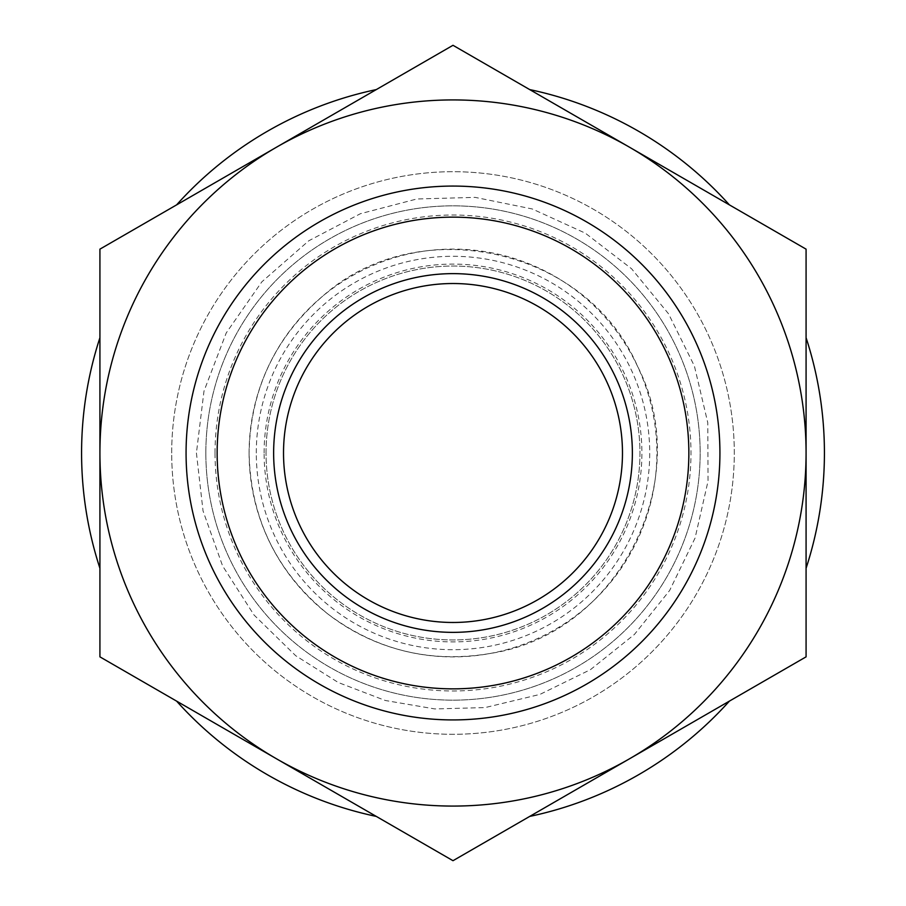 <?xml version="1.0" encoding="UTF-8"?>
<svg xmlns="http://www.w3.org/2000/svg" width="906" height="906" viewBox="0 0 906 906"><rect width="100%" height="100%" fill="white"/><g stroke="black" fill="none" stroke-linecap="round" stroke-linejoin="round"><path stroke-width="0.68" stroke-dasharray="4.53 3.4" d="M376.307 89.581L453 45.3L806.08 249.15L806.08 656.85L453 860.7L99.92 656.85L99.92 249.15L376.307 89.581M99.92 453A353.08 353.08 0 0 1 508.493 104.303A353.08 353.08 0 0 1 788.639 562.592A353.08 353.08 0 0 1 99.92 453M186.07 453A266.93 266.93 0 0 1 586.465 221.834A266.93 266.93 0 0 1 586.465 684.166A266.93 266.93 0 0 1 186.07 453M205.843 453A247.157 247.157 0 0 1 576.578 238.958A247.157 247.157 0 0 1 576.578 667.043A247.157 247.157 0 0 1 205.843 453A247.157 247.157 0 0 1 576.578 238.958A247.157 247.157 0 0 1 576.578 667.043A247.157 247.157 0 0 1 205.843 453A247.157 247.157 0 0 0 453 700.157A247.157 247.157 0 0 0 700.157 453A247.157 247.157 0 0 0 453 205.843A247.157 247.157 0 0 0 205.843 453A247.157 247.157 0 0 1 576.578 238.958A247.157 247.157 0 0 1 576.578 667.043A247.157 247.157 0 0 1 205.843 453M217.146 453A235.854 235.854 0 0 1 570.927 248.742A235.854 235.854 0 0 1 570.927 657.258A235.854 235.854 0 0 1 217.146 453A235.854 235.854 0 0 1 570.927 248.742A235.854 235.854 0 0 1 570.927 657.258A235.854 235.854 0 0 1 217.146 453M273.635 453A179.365 179.365 0 0 1 542.683 297.666A179.365 179.365 0 0 1 542.683 608.334A179.365 179.365 0 0 1 273.635 453M283.521 453A169.479 169.479 0 0 1 537.734 306.228A169.479 169.479 0 0 1 537.734 599.772A169.479 169.479 0 0 1 283.521 453M264.11 453A188.89 188.89 0 0 1 547.451 289.41A188.89 188.89 0 0 1 547.451 616.59A188.89 188.89 0 0 1 264.11 453M256.307 453A196.693 196.693 0 0 1 551.346 282.649A196.693 196.693 0 0 1 551.346 623.351A196.693 196.693 0 0 1 256.307 453M266.047 453A186.953 186.953 0 0 1 546.477 291.098A186.953 186.953 0 0 1 546.477 614.902A186.953 186.953 0 0 1 266.047 453A186.953 186.953 0 0 1 546.477 291.098A186.953 186.953 0 0 1 546.477 614.902A186.953 186.953 0 0 1 266.047 453M249.093 453A203.907 203.907 0 0 1 554.948 276.421A203.907 203.907 0 0 1 554.948 629.579A203.907 203.907 0 0 1 249.093 453C250.577 518.866 276.885 572.581 328.029 614.109C376.805 650.542 431.199 663.6 491.211 653.294C618.073 633.758 696.261 480.293 637.496 366.183C587.031 248.165 418.946 210.6 323.023 295.888C275.028 337.27 250.384 389.637 249.093 453M215.028 453A237.972 237.972 0 0 1 571.992 246.908A237.972 237.972 0 0 1 571.992 659.092A237.972 237.972 0 0 1 215.028 453M171.698 453A281.302 281.302 0 0 1 593.645 209.388A281.302 281.302 0 0 1 593.645 696.612A281.302 281.302 0 0 1 171.698 453A281.302 281.302 0 0 1 593.645 209.388A281.302 281.302 0 0 1 593.645 696.612A281.302 281.302 0 0 1 171.698 453A281.302 281.302 0 0 1 593.645 209.388A281.302 281.302 0 0 1 593.645 696.612A281.302 281.302 0 0 1 171.698 453M196.421 453L203.046 510.939L222.582 565.876L254.02 614.993L295.741 655.74L338.312 682.524L385.299 700.485L434.88 708.945L485.163 707.563L539.919 694.415L590.486 669.636L634.427 634.427L669.636 590.486L695.083 538.017L708.028 481.154L707.801 422.842L694.415 366.081L668.549 313.816L631.561 268.742L585.344 233.182L532.286 208.98L475.14 197.372L416.851 198.98L360.429 213.703L308.776 240.781L261.868 281.811L226.24 332.932L203.986 391.143L196.421 453"/><path stroke-width="1.36" d="M806.08 453L806.08 249.15L629.534 147.225A353.08 353.08 0 0 1 629.534 758.775L806.08 656.85L806.08 453M453 45.3L276.466 147.225A353.08 353.08 0 0 1 629.534 147.225L453 45.3M99.92 453A353.08 353.08 0 0 1 276.466 147.225L99.92 249.15L99.92 656.85L276.466 758.775A353.08 353.08 0 0 1 99.92 453M276.466 758.775L453 860.7L629.534 758.775A353.08 353.08 0 0 1 276.466 758.775M729.387 204.869A371.426 371.426 0 0 0 529.693 89.581M806.08 568.288A371.426 371.426 0 0 0 806.08 337.712M529.693 816.419A371.426 371.426 0 0 0 729.387 701.131M176.613 701.131A371.426 371.426 0 0 0 376.307 816.419M99.92 337.712A371.426 371.426 0 0 0 99.92 568.288M376.307 89.581A371.426 371.426 0 0 0 176.613 204.869M186.07 453A266.93 266.93 0 0 1 586.465 221.834A266.93 266.93 0 0 1 586.465 684.166A266.93 266.93 0 0 1 186.07 453M217.146 453A235.854 235.854 0 0 1 570.927 248.742A235.854 235.854 0 0 1 570.927 657.258A235.854 235.854 0 0 1 217.146 453M273.635 453A179.365 179.365 0 0 1 542.683 297.666A179.365 179.365 0 0 1 542.683 608.334A179.365 179.365 0 0 1 273.635 453M283.521 453A169.479 169.479 0 0 1 537.734 306.228A169.479 169.479 0 0 1 537.734 599.772A169.479 169.479 0 0 1 283.521 453"/></g></svg>
